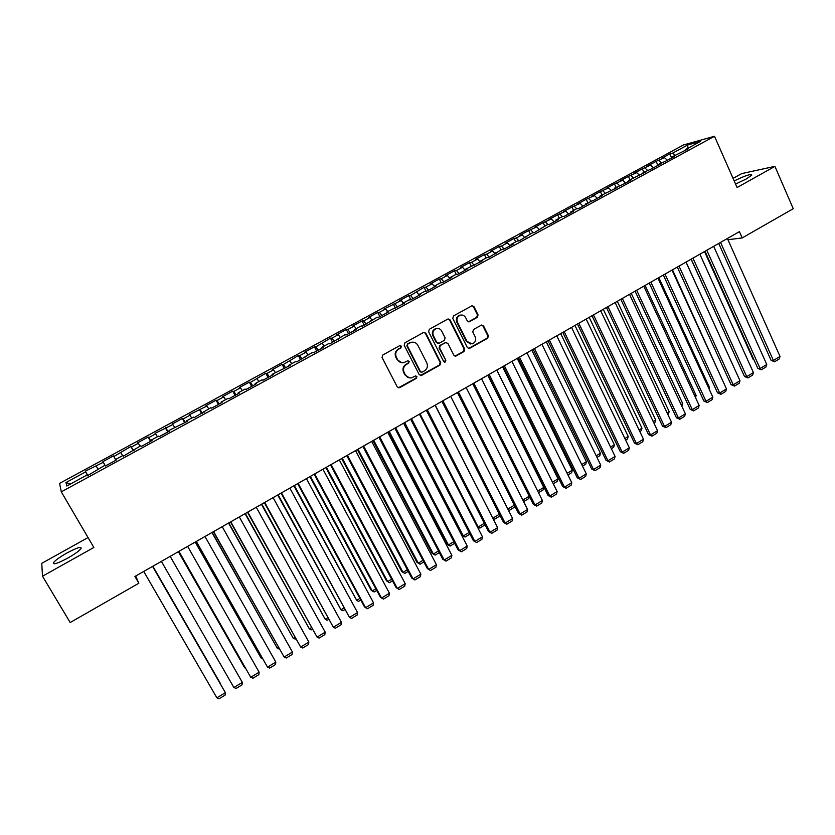 <?xml version="1.0" encoding="UTF-8"?>
<svg xmlns="http://www.w3.org/2000/svg" width="835" height="835" viewBox="0 0 835 835"><rect width="100%" height="100%" fill="white"/><g stroke="black" fill="none" stroke-linecap="round" stroke-linejoin="round"><path stroke-width="1.25" d="M401.385 346.191L399.694 345.659L382.827 354.979L382.075 357.505L397.272 386.97L399.683 387.701L416.394 378.307L416.915 376.564L415.59 375.907L411.457 377.858C408.795 378.234 406.77 377.243 405.372 374.863L404.119 372.42C402.804 369.08 403.597 366.408 406.488 364.384L408.649 363.173L409.171 361.419L407.814 360.762L403.806 362.672C401.092 363.1 399.015 362.108 397.585 359.676L396.322 357.213C394.997 353.863 395.79 351.18 398.692 349.155L400.873 347.955L401.385 346.191M401.854 362.755L397.074 359.635L395.811 357.171C394.485 353.831 395.279 351.149 398.18 349.134L400.362 347.934L400.873 346.17L400.08 345.523M398.305 387.847L415.872 378.245L416.383 376.491L415.705 375.886M409.4 377.879L404.86 374.8L403.608 372.358C402.293 369.028 403.075 366.356 405.967 364.331L408.138 363.131L408.649 361.378L407.918 360.741M735.572 184.065L746.313 178.961L751.792 175.099C750.999 173.649 745.133 175.601 734.205 180.955M66.904 553.02C60.078 556.903 55.642 560.066 53.597 562.498C52.647 565.065 57.375 563.604 67.781 558.093C74.628 554.19 79.033 551.037 81.005 548.658C81.893 546.121 77.196 547.572 66.904 553.02M477.328 317.331L478.048 314.858L473.988 306.664L472.025 305.735L453.499 315.912L452.768 318.396L467.37 347.6L469.249 348.529L487.692 338.238L488.412 335.774L483.538 325.942L481.628 325.013L473.508 329.481L472.787 331.954L475.219 336.839C476.347 340.273 475.303 342.632 472.078 343.916L467.026 341.431L457.434 322.216C456.286 318.845 457.288 316.496 460.419 315.16C462.705 314.722 464.448 315.557 465.659 317.644L467.256 320.859L469.197 321.788L477.328 317.331L476.712 317.342L477.443 314.878L473.382 306.695L472.067 305.725M727.943 239.739L742.2 237.923L739.413 231.639L134.915 576.474L138.84 583.237L135.698 576.025M742.2 237.923L793.25 208.708L774.922 166.363L741.678 173.596L733.067 178.387M88.051 537.563L41.75 563.343L42.502 576.213L93.854 547.478L61.299 491.857L714.499 136.272L737.096 187.531L774.922 166.363M42.502 576.213L70.182 622.534L138.84 583.237M425.881 333.269L423.491 332.507L404.944 342.757L404.203 345.272L419.212 374.644L421.602 375.385L439.972 365.062L440.703 362.567L425.881 333.269L424.065 332.309M429.357 329.261L447.696 319.116L450.065 319.899L464.688 349.103L463.957 351.577L455.733 356.117L453.843 355.188L447.894 343.362L445.535 342.601L440.337 345.502L439.607 347.997L445.827 360.313L444.982 362.181L443.667 361.534L428.616 331.756L429.357 329.261M61.299 491.857L59.577 483.381L683.427 144.977L714.499 136.272M87.821 475.501L85.316 471.17L103.31 462.277L105.408 465.93L102.935 461.609L113.445 455.9L113.873 456.536L130.865 446.454L131.377 447.038L138.339 443.26L137.796 442.686L148.15 437.07L148.755 437.603L155.665 433.845L155.039 433.334L172.866 424.514L172.146 424.044L182.364 418.502L183.126 418.94L189.942 415.245L189.148 414.818L206.892 406.04L206.015 405.653L216.077 400.195L217.006 400.549L223.717 396.896L222.768 396.562L232.767 391.135L233.758 391.448L240.428 387.826L239.405 387.534L249.331 382.148L250.406 382.409L265.77 373.224L266.929 373.443L273.504 369.863L272.314 369.665L282.105 364.363L283.326 364.53L298.325 355.553L299.619 355.689L306.101 352.161L304.775 352.057L314.419 346.817L315.797 346.901L330.42 338.133L331.86 338.175L338.258 334.71L336.776 334.678L346.295 329.512L347.809 329.522L354.165 326.067L352.62 326.078L362.066 320.953L363.653 320.911L369.957 317.488L368.35 317.54L377.733 312.447L379.382 312.373L385.645 308.971L383.964 309.065L401.228 300.517L399.485 300.642L408.733 295.621L410.528 295.465L424.086 287.292L425.933 287.094L432.071 283.764L434.19 286.228L440.431 282.835L442.404 282.616L451.787 277.512L449.773 277.752L455.973 274.381L458.018 274.12L467.339 269.058L465.252 269.34L482.787 260.656L480.636 260.979L486.753 257.65L488.934 257.305L501.981 249.362L504.225 248.987L513.348 244.029L511.072 244.425L517.105 241.138L519.412 240.73L532.135 232.965L534.494 232.516L547.05 224.855L549.482 224.375L558.417 219.511L555.953 220.012L561.872 216.797L564.356 216.275L573.238 211.443L570.712 211.986L576.588 208.792L579.135 208.239L587.955 203.437L585.377 204.022L593.821 200.254L602.578 195.484L599.937 196.1L617.096 187.583L614.393 188.23L622.879 184.441L631.521 179.744L628.765 180.423L645.852 171.947L643.034 172.657L651.55 168.847L660.078 164.203L657.208 164.954L665.745 161.124L674.221 156.51L671.298 157.293L688.259 148.88L685.284 149.684L685.232 150.53M434.304 287.021L434.179 286.238L436.131 286.029L426.675 291.175L424.764 291.352L418.471 294.776L420.36 294.609L410.841 299.786L408.733 295.621M85.316 471.17L85.608 471.89L65.975 482.546L66.831 486.001L86.892 475.084L87.195 475.846L104.991 465.241L105.387 465.951L116.232 460.054L115.783 459.375L122.943 455.482L123.434 456.129L140.771 445.786L141.355 446.381L152.033 440.567L151.406 440.003L158.473 436.162L159.13 436.705L169.745 430.943L169.025 430.422L187.311 421.383L186.508 420.913L193.47 417.124L194.304 417.573L210.775 407.72L211.704 408.117L222.068 402.47L221.098 402.105L227.955 398.378L228.967 398.723L239.259 393.118L238.205 392.805L245.02 389.1L246.106 389.402L256.324 383.839L255.186 383.568L261.95 379.894L263.119 380.144L273.264 374.623L272.053 374.393L290.079 365.48L288.785 365.292L295.454 361.67L296.769 361.837L312.019 352.662L313.417 352.777L323.354 347.381L321.903 347.287L328.468 343.717L329.95 343.79L344.813 334.835L346.358 334.866L356.148 329.543L354.551 329.533L361.023 326.015L362.651 326.005L377.128 317.258L378.829 317.196L388.484 311.946L386.741 312.029L404.474 303.251L402.668 303.376L409.004 299.922L410.841 299.786M102.935 461.609L103.31 462.277M441.183 282.752L439.325 279.015L430.192 283.973L432.071 283.764M439.325 279.015L441.235 278.786L447.33 275.477L449.856 278.368M456.213 274.35L454.459 270.801L445.389 275.727L447.33 275.477M454.459 270.801L456.442 270.53L462.496 267.252L465.158 270.237M471.201 266.104L469.5 262.639L460.482 267.534L462.496 267.252M469.5 262.639L471.535 262.336L477.547 259.069L480.24 262.033M486.116 257.994L484.425 254.539L475.48 259.393L477.547 259.069M484.425 254.539L486.534 254.195L492.504 250.949L495.218 253.892M500.937 249.926L499.267 246.482L490.375 251.304L492.504 250.949M499.267 246.482L501.428 246.106L507.367 242.881L510.091 245.793M515.665 241.931L514.005 238.486L505.175 243.277L507.367 242.881M514.005 238.486L516.228 238.069L522.115 234.875L524.871 237.756M530.288 233.977L528.639 230.543L519.871 235.303L522.115 234.875M528.639 230.543L536.78 226.911L539.546 229.771M544.817 226.076L543.178 222.642L534.463 227.37L536.78 226.911M543.178 222.642L551.34 219.01L554.127 221.839M559.241 218.227L557.623 214.804L548.971 219.501L551.34 219.01M557.623 214.804L565.806 211.151L568.604 213.969M573.582 210.43L571.975 207.017L563.375 211.683L565.806 211.151M571.975 207.017L580.168 203.354L582.997 206.141M587.819 202.686L586.233 199.283L577.684 203.917L580.168 203.354M586.233 199.283L594.447 195.599L597.286 198.365M601.972 194.993L600.396 191.591L591.911 196.194L594.447 195.599M600.396 191.591L608.621 187.896L611.491 190.641M616.032 187.343L614.466 183.951L606.033 188.533L608.621 187.896M614.466 183.951L622.712 180.256L625.592 182.969M629.997 179.755L628.442 176.362L620.061 180.913L622.712 180.256M628.442 176.362L636.708 172.647L639.61 175.34M643.868 172.208L642.334 168.827L634.005 173.346L636.708 172.647M642.334 168.827L650.611 165.1L653.534 167.772M657.656 164.714L656.133 161.332L647.856 165.821L650.611 165.1M656.133 161.332L664.43 157.596L667.363 160.247M671.35 157.262L669.837 153.891L661.623 158.358L664.43 157.596M669.837 153.891L672.676 153.118L687.716 144.956L700.565 141.376L685.284 149.684M671.298 157.293L671.246 158.128M672.676 153.118L675.056 155.247M687.716 144.956L687.957 148.233M657.208 164.954L657.176 165.789M658.919 160.591L661.278 162.741M643.034 172.657L643.013 173.492M645.069 168.117L647.417 170.277M628.765 180.423L628.745 181.247M631.124 175.684L633.462 177.865M614.393 188.23L614.393 189.054M617.086 183.303L619.413 185.506M599.937 196.1L599.937 196.924M602.964 190.975L605.271 193.198M585.377 204.022L585.387 204.836M588.748 198.699L591.044 200.932M570.712 211.986L570.743 212.8M574.438 206.464L576.745 208.76M555.953 220.012L555.995 220.826M560.024 214.292L562.404 216.682M541.101 228.091L541.143 228.905M545.526 222.162L547.979 224.667M526.133 236.232L526.196 237.036M530.924 230.095L533.45 232.714M511.072 244.425L511.145 245.229M516.228 238.069L518.838 240.824M495.906 252.671L495.99 253.464M501.428 246.106L504.131 249.007M480.636 260.979L480.73 261.772M486.534 254.195L489.237 257.138M465.252 269.34L465.356 270.133M471.535 262.336L474.217 265.311M449.773 277.752L449.888 278.546M456.442 270.53L459.093 273.536M441.235 278.786L443.876 281.812M418.471 294.776L418.617 295.559M425.933 287.094L428.543 290.152M402.668 303.376L402.814 304.149M416.696 292.114L418.805 294.598M410.528 295.465L413.116 298.554M386.741 312.029L386.908 312.801M401.228 300.517L403.305 303.022M395.007 303.888L397.575 306.998M370.709 320.755L370.886 321.527M385.645 308.971L387.711 311.507M379.382 312.373L381.929 315.515M354.551 329.533L354.75 330.305M369.957 317.488L372.003 320.045M363.653 320.911L366.168 324.084M338.29 338.384L338.499 339.146M354.165 326.067L356.19 328.646M347.809 329.522L350.303 332.716M321.903 347.287L322.122 348.049M338.258 334.71L340.262 337.309M331.86 338.175L334.334 341.411M305.412 356.263L305.641 357.015M322.237 343.404L324.22 346.024M315.797 346.901L318.239 350.157M288.785 365.292L289.035 366.043M306.101 352.161L308.073 354.812M299.619 355.689L302.04 358.966M272.053 374.393L272.314 375.145M289.86 360.981L291.801 363.653M283.326 364.53L285.727 367.849M255.186 383.568L255.468 384.309M273.504 369.863L275.425 372.567M266.929 373.443L269.298 376.783M238.205 392.805L238.497 393.536M257.023 378.808L258.933 381.532M250.406 382.409L252.744 385.791M221.098 402.105L221.4 402.835M240.428 387.826L242.317 390.571M233.758 391.448L236.075 394.851M203.876 411.478L204.189 412.198M223.717 396.896L225.586 399.673M217.006 400.549L219.292 403.983M186.508 420.913L186.842 421.633M206.892 406.04L208.729 408.837M200.118 409.714L202.383 413.179M169.025 430.422L169.369 431.142M189.942 415.245L191.758 418.064M183.126 418.94L185.36 422.447M151.406 440.003L151.772 440.713M172.866 424.514L174.651 427.363M165.998 428.24L168.2 431.779M133.663 449.658L134.038 450.357M155.665 433.845L157.429 436.726M148.755 437.603L150.926 441.172M115.783 459.375L116.169 460.075M138.339 443.26L140.082 446.161M131.377 447.038L133.527 450.639M104.991 465.241L105.387 465.94M120.887 452.727L122.609 455.659M113.873 456.536L115.992 460.179M86.892 475.084L87.31 475.783M96.244 466.118L97.935 469.082M65.975 482.546L70.453 484.029M85.608 471.89L87.675 475.585M115.919 460.221L113.445 455.9M133.308 450.754L130.865 446.454M150.582 441.36L148.15 437.07M167.72 432.039L165.32 427.75M184.744 422.781L182.364 418.502M201.642 413.586L199.283 409.317M218.426 404.464L216.077 400.195M235.084 395.393L232.767 391.135M251.627 386.396L249.331 382.148M268.045 377.462L265.77 373.224M284.359 368.59L282.105 364.363M300.558 359.781L298.325 355.553M316.642 351.024L314.419 346.817M332.612 342.34L330.42 338.133M348.477 333.708L346.295 329.512M364.227 325.139L362.066 320.953M379.873 316.632L377.733 312.447M395.414 308.178L393.285 304.003M426.059 291.227L424.086 287.292M420.287 375.541L439.419 365.01L440.149 362.526L425.339 333.269M407.856 344.093L407.334 345.847L420.485 371.627L421.811 372.274L424.43 370.876C427.301 368.861 428.084 366.2 426.779 362.881L417.834 345.283C416.373 342.799 414.264 341.807 411.509 342.287L407.334 344.072L407.334 345.847M421.174 372.233L419.953 371.565L406.812 345.826M412.74 342.131L410.131 342.83M407.334 344.072L409.609 342.809M454.981 356.107L463.373 351.545L464.093 349.072L449.491 319.909L448.186 318.939M446.12 342.402L439.784 345.481L439.053 347.965L445.827 360.313M444.366 362.15L445.264 360.271M441.694 331.046C440.483 328.959 438.73 328.134 436.434 328.552C433.24 329.888 432.217 332.257 433.386 335.66L436.82 342.465L439.189 343.227L444.387 340.325L445.118 337.841L441.694 331.046M437.258 328.416L435.88 328.552C432.687 329.888 431.674 332.246 432.833 335.649L433.386 335.66M438.031 343.404L436.256 342.444L432.833 335.649M468.518 321.809L476.712 317.342M461.108 315.035L459.834 315.171C456.703 316.507 455.712 318.855 456.849 322.216L457.434 322.216M470.658 343.999L466.441 341.411L456.849 322.216M468.518 348.519L487.066 338.227L487.786 335.774L482.922 325.953L481.701 325.003M152.836 566.245L220.023 682.769L152.868 566.224M152.575 566.401L225.387 692.664L152.607 566.38M143.724 571.443L216.87 697.82L225.387 692.664L225.106 695.127L219.156 698.728L216.87 697.82M178.377 551.684L244.728 667.864L178.429 551.643M245.48 668.188L245.146 667.614M170.173 556.36L242.327 682.393L233.873 687.518L161.395 561.37M242.327 682.393L242.025 684.857L236.117 688.447L233.873 687.518M187.645 546.393L259.142 672.196L250.75 677.289L178.867 551.403M178.93 551.361L250.75 677.289L252.953 678.229L258.819 674.67L259.142 672.196M195.223 542.072L261.052 658.011L195.338 541.998M262.555 658.679L261.052 658.011L261.887 657.51M211.954 532.532L277.262 648.231L212.132 532.427M279.443 649.129L277.262 648.231L278.514 647.48M204.993 536.498L275.832 662.082L267.503 667.134L196.204 541.508M196.34 541.435L267.503 667.134L269.674 668.083L275.498 664.556L275.832 662.082M222.204 526.676L292.417 652.031L284.14 657.041L213.426 531.686M213.614 531.582L284.14 657.041L286.269 658.011L292.052 654.504L292.417 652.031M228.56 523.054L293.367 638.514L228.8 522.919M295.945 639.172L293.367 638.514L295.026 637.522M239.301 516.928L308.867 642.052L300.652 647.031L230.512 521.938M230.773 521.792L300.652 647.031L302.761 648.012L308.501 644.526L308.867 642.052M245.062 513.64L309.357 628.87L245.354 513.473M312.321 629.277L311.371 629.851L309.357 628.87L311.413 627.628M256.262 507.252L325.212 632.147L317.06 637.095L247.484 512.262M247.797 512.074L317.06 637.095L319.116 638.086L324.825 634.631L325.212 632.147M261.438 504.298L325.233 619.288L261.793 504.1M328.593 619.455L327.216 620.28L325.233 619.288L327.685 617.806M273.108 497.639L341.442 622.315L333.342 627.221L264.33 502.649M264.705 502.43L333.342 627.221L335.367 628.223L341.035 624.789L341.442 622.315M277.7 495.019L341.004 609.78L278.107 494.79M344.74 609.707L342.955 610.782L341.004 609.78L343.843 608.057M289.839 488.099L357.547 612.546L349.51 617.42L281.051 493.109M281.489 492.859L349.51 617.42L351.504 618.443L357.13 615.03L357.547 612.546M293.857 485.803L356.66 600.323L294.317 485.542M360.772 600.021L358.58 601.346L356.66 600.323L359.885 598.382M306.435 478.632L373.548 602.849L365.563 607.682L364.425 606.742L297.657 483.632M298.147 483.361L365.563 607.682L367.525 608.715L373.109 605.333L373.548 602.849M309.9 476.66L371.084 590.084L372.212 590.94L310.411 476.357M376.7 590.408L374.111 591.973L372.212 590.94L375.823 588.769M322.926 469.228L389.434 593.215L381.511 598.027L380.322 597.119L314.148 474.228M314.691 473.915L381.511 598.027L383.432 599.071L388.974 595.71L389.434 593.215M325.827 467.569L386.49 580.795L387.659 581.619L326.401 467.245M392.513 580.857L389.527 582.663L387.659 581.619L391.646 579.219M339.292 459.887L405.215 583.655L397.335 588.424L396.103 587.558L330.514 464.897M331.119 464.552L397.335 588.424L399.234 589.479L404.735 586.139L405.215 583.655M341.64 458.54L401.781 571.568L403.002 572.361L342.267 458.185M408.221 571.37L404.839 573.415L403.002 572.361L407.355 569.741M355.543 450.618L420.882 574.156L413.064 578.895L411.77 578.06L346.765 455.618M347.433 455.242L413.064 578.895L414.922 579.96L420.391 576.651L420.882 574.156M357.359 449.585L416.978 562.404L418.241 563.166L358.027 449.199M423.815 561.955L420.047 564.23L418.241 563.166L422.959 560.327M371.679 441.412L436.434 564.721L428.668 569.428L427.343 568.635L362.901 446.412M363.622 446.005L428.668 569.428L430.505 570.514L435.933 567.216L436.434 564.721M372.963 440.682L432.071 553.302L433.386 554.033L373.683 440.264M439.304 552.603L435.15 555.108L433.386 554.033L438.458 550.975M435.15 555.108L432.071 553.302M387.701 432.269L451.892 555.359L444.178 560.034L442.8 559.262L445.973 561.12L444.178 560.034L379.706 436.841M378.933 437.279L442.8 559.262M451.892 555.359L451.37 557.853L445.973 561.12M388.452 431.841L447.069 544.263L448.416 544.963L389.235 431.403M454.689 543.314L450.159 546.048L448.416 544.963L453.843 541.685M450.159 546.048L447.069 544.263M403.608 423.199L467.235 546.059L459.574 550.703L458.144 549.962L461.348 551.799L459.574 550.703L395.665 427.729M394.84 428.198L458.144 549.962M467.235 546.059L466.702 548.553L461.348 551.799M403.848 423.063L461.953 535.287L463.352 535.945L404.672 422.593M469.969 534.087L465.064 537.041L463.352 535.945L469.124 532.469M465.064 537.041L461.953 535.287M419.41 414.191L482.473 536.822L474.864 541.424L473.393 540.725L476.608 542.541L474.864 541.424L411.519 418.679M410.643 419.18L473.393 540.725M482.473 536.822L481.92 539.316L476.608 542.541M477.202 526.561L478.194 527L420.015 413.836M485.072 524.798L479.874 528.096L478.194 527L484.31 523.305M479.874 528.096L477.244 526.645M435.098 405.236L497.608 527.647L490.051 532.219L488.538 531.551L491.763 533.346L490.051 532.219L427.269 409.703M426.341 410.236L488.538 531.551M497.608 527.647L497.044 530.141L491.763 533.346M492.692 518.003L435.244 405.152M499.914 515.237L499.706 516.124L494.581 519.213L492.932 518.107L499.382 514.203M494.581 519.213L492.848 518.316M450.67 396.354L512.638 518.525L505.144 523.075L503.578 522.439L506.814 524.213L505.144 523.075L442.894 400.79M441.924 401.343L503.578 522.439M512.638 518.525L512.064 521.03L506.814 524.213M507.857 509.099L514.36 505.175M514.652 505.749L514.287 507.325L509.193 510.394L508.327 510.018M508.15 509.674L509.193 510.394M466.149 387.523L527.574 509.475L520.121 513.995L518.514 513.389L521.771 515.143L520.121 513.995L458.425 391.928M457.392 392.513L518.514 513.389M527.574 509.475L526.979 511.98L521.771 515.143M522.835 500.061L529.233 496.199M529.296 496.334L528.774 498.578L523.597 501.595M481.513 378.756L542.406 500.489L535.005 504.977L533.356 504.403L536.623 506.135L535.005 504.977L473.842 383.129M472.767 383.756L533.356 504.403M542.406 500.489L541.8 502.994L536.623 506.135M487.755 375.197L543.752 487.442L543.157 489.884L538.502 492.692M537.698 491.084L543.752 487.442M496.773 370.051L557.133 491.554L549.785 496.011L548.094 495.479L551.371 497.18L549.785 496.011L489.153 374.404M488.026 375.04L548.094 495.479M557.133 491.554L556.517 494.07L551.371 497.18M502.534 366.763L558.051 478.81L557.446 481.252L553.271 483.778M552.478 482.171L558.051 478.81M511.928 361.409L571.766 482.693L564.46 487.118L562.727 486.607L566.026 488.298L564.46 487.118L504.361 365.73M503.181 366.398L562.727 486.607M571.766 482.693L571.13 485.198L566.026 488.298M517.22 358.392L572.267 470.23L571.651 472.683L567.936 474.927M567.142 473.32L572.267 470.23M531.801 350.074L586.389 461.713L585.763 464.156L582.506 466.128M581.724 464.531L586.389 461.713M546.288 341.807L600.417 453.248L599.78 455.701L596.973 457.392M596.19 455.795L600.417 453.248M560.682 333.603L614.362 444.836L613.704 447.289L611.345 448.708M610.573 447.122L614.362 444.836M574.971 325.441L628.212 436.475L627.544 438.928L625.624 440.087M624.862 438.5L628.212 436.475M589.176 317.342L641.969 428.178L641.29 430.63L639.808 431.528M639.046 429.931L641.969 428.178M603.288 309.294L655.642 419.921L654.953 422.374L653.899 423.011M653.147 421.435L655.642 419.921M526.979 352.829L586.306 473.883L579.041 478.278L577.277 477.797L580.586 479.467L579.041 478.278L519.464 357.109M518.243 357.808L577.277 477.797M586.306 473.883L585.648 476.388L580.586 479.467M541.925 344.302L600.741 465.126L593.528 469.5L591.723 469.04L595.042 470.689L593.528 469.5L534.463 348.55M533.189 349.28L591.723 469.04M600.741 465.126L600.073 467.642L595.042 470.689M556.768 335.827L615.082 456.432L607.922 460.774L606.064 460.356L609.404 461.985L607.922 460.774L549.357 340.054M548.042 340.805L606.064 460.356M615.082 456.432L614.403 458.947L609.404 461.985M571.516 327.414L629.329 447.8L622.211 452.111L620.322 451.714L623.661 453.321L622.211 452.111L564.157 331.61M562.79 332.393L620.322 451.714M629.329 447.8L628.64 450.305L623.661 453.321M586.17 319.064L643.482 439.22L636.416 443.5L634.485 443.135L637.836 444.731L636.416 443.5L578.853 323.228M577.444 324.032L634.485 443.135M643.482 439.22L642.773 441.736L637.836 444.731M600.72 310.766L657.542 430.693L650.517 434.952L648.544 434.617L651.916 436.183L650.517 434.952L593.455 314.899M592.005 315.734L648.544 434.617M657.542 430.693L656.821 433.208L651.916 436.183M615.165 302.52L671.507 422.228L664.535 426.455L662.52 426.153L665.902 427.697L664.535 426.455L607.953 306.633M606.46 307.489L662.52 426.153M671.507 422.228L670.776 424.744L665.902 427.697M617.305 301.299L669.221 411.728L667.896 414.567M667.155 412.981L669.221 411.728M629.527 294.327L685.378 413.816L678.448 418.022L676.413 417.74L679.805 419.274L678.448 418.022L622.357 298.419M620.812 299.295L676.413 417.74M685.378 413.816L684.637 416.331L679.805 419.274M631.239 293.346L682.727 403.587L681.798 406.165M681.068 404.589L682.727 403.587M643.785 286.196L699.166 405.466L692.288 409.63L690.201 409.38L693.603 410.893L692.288 409.63L636.667 290.256M635.08 291.154L690.201 409.38M699.166 405.466L698.415 407.981L693.603 410.893M645.079 285.455L696.139 395.487L695.513 397.596M694.887 396.249L696.139 395.487M657.949 278.118L712.86 397.157L706.024 401.301L703.905 401.082L707.318 402.574L706.024 401.301L650.883 282.147M649.254 283.075L703.905 401.082M712.86 397.157L712.098 399.673L707.318 402.574M658.825 277.617L709.468 387.45L709.04 388.87M708.612 387.962L709.468 387.45M672.018 270.091L726.471 388.912L719.676 393.034L717.526 392.826L720.949 394.308L719.676 393.034L664.994 274.089M663.324 275.049L717.526 392.826M726.471 388.912L725.698 391.427L720.949 394.308M672.488 269.82L722.484 380.207M686.005 262.117L739.987 380.718L733.234 384.81L731.053 384.632L734.487 386.094L733.234 384.81L679.022 266.094M677.31 267.064L731.053 384.632M739.987 380.718L739.205 383.234L734.487 386.094M686.057 262.075L735.844 371.617M699.887 254.195L753.42 372.577L746.72 376.637L744.486 376.491L747.941 377.931L746.72 376.637L692.956 258.14M691.203 259.142L744.486 376.491M753.42 372.577L752.627 375.092L747.941 377.931M691.119 259.194L740.384 367.452M713.685 246.325L766.77 364.488L760.101 368.527L757.846 368.402L761.301 369.821L760.101 368.527L706.796 250.249M705.011 251.272L757.846 368.402M766.77 364.488L765.956 367.003L761.301 369.821M704.521 251.544L753.274 359.603L753.89 359.624M754.068 360.021L753.274 359.603M727.389 238.497L780.026 356.441L773.408 360.459L771.112 360.365L774.577 361.774L773.408 360.459L720.553 242.4M718.726 243.444L771.112 360.365M780.026 356.441L779.212 358.966L774.577 361.774M405.967 364.331L406.488 364.384M415.872 378.245L416.394 378.307M440.149 362.526L440.703 362.567M439.419 365.01L439.972 365.062M421.07 375.322L421.602 375.385M419.953 371.565L420.485 371.627M449.491 319.909L450.065 319.899M464.093 349.072L464.688 349.103M463.373 351.545L463.957 351.577M455.618 355.908L456.202 355.94M444.961 342.59L445.535 342.601M439.784 345.481L440.337 345.502M439.053 347.965L439.607 347.997M436.256 342.444L436.82 342.465M468.999 321.632L469.604 321.621M466.441 341.411L467.026 341.431M482.922 325.953L483.538 325.942M487.786 335.774L488.412 335.774M487.066 338.227L487.692 338.238M469.113 348.32L469.708 348.352M473.382 306.695L473.988 306.664M477.443 314.878L478.048 314.858M54.39 563.823L53.597 562.498M420.558 375.51L421.101 375.573M410.987 342.267L411.509 342.287M455.148 356.086L455.733 356.117M445.41 342.413L445.973 342.433M444.418 362.139L444.982 362.181M435.88 328.552L436.434 328.552M468.602 321.799L469.197 321.788M459.834 315.171L460.419 315.16M468.654 348.498L469.249 348.529"/></g></svg>
